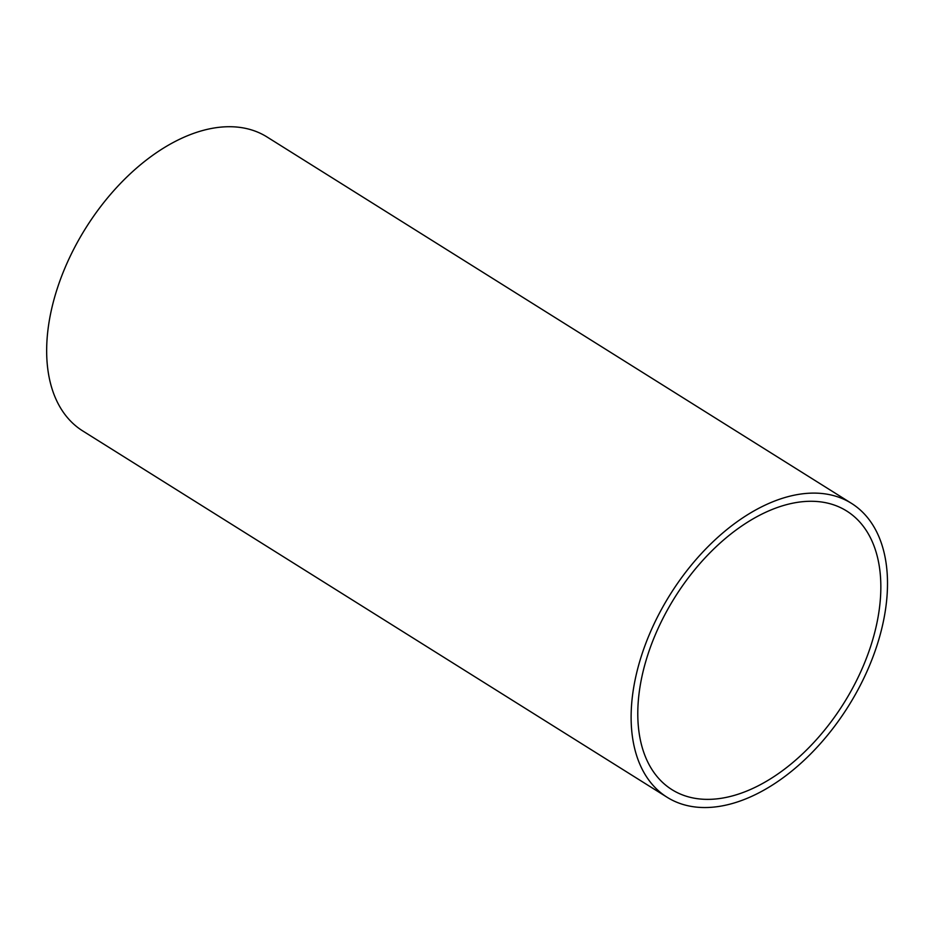 <?xml version="1.0" encoding="UTF-8"?>
<svg xmlns="http://www.w3.org/2000/svg" width="934" height="934" viewBox="0 0 934 934"><rect width="100%" height="100%" fill="white"/><g stroke="black" fill="none" stroke-linecap="round" stroke-linejoin="round"><path stroke-width="1.4" d="M860.623 684.692A173.467 105.157 122.1 0 0 851.458 503.344A173.467 105.157 122.1 0 0 670.215 594.468A173.467 105.157 122.1 0 0 667.18 797.309A173.467 105.157 122.1 0 0 860.623 684.692M851.458 503.344L266.996 136.959A173.467 105.157 122.1 0 0 85.753 228.083A173.467 105.157 122.1 0 0 82.717 430.924L667.18 797.309M833.747 504.874A164.454 99.693 -57.9 0 1 846.659 510.991A164.454 99.693 -57.9 0 1 843.787 703.279A164.454 99.693 -57.9 0 1 671.966 789.662A164.454 99.693 -57.9 0 1 668.826 607.45A164.454 99.693 -57.9 0 1 833.747 504.874"/></g></svg>
